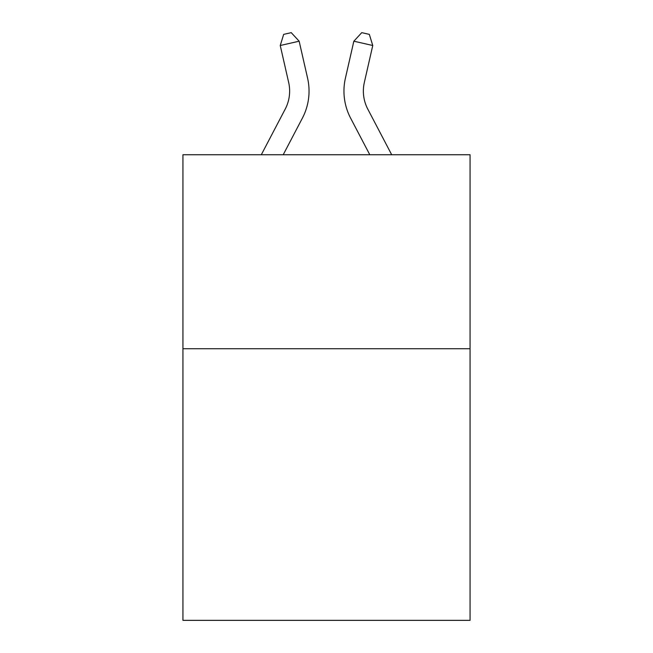 <?xml version="1.0" encoding="UTF-8"?>
<svg xmlns="http://www.w3.org/2000/svg" width="653" height="653" viewBox="0 0 653 653"><rect width="100%" height="100%" fill="white"/><g stroke="black" fill="none" stroke-linecap="round" stroke-linejoin="round"><path stroke-width="0.98" d="M470.062 348.743L470.062 620.35L182.938 620.35L182.938 154.745L470.062 154.745L470.062 348.743L182.938 348.743M261.306 154.745L285.206 109.116A38.805 38.805 -29.5 0 0 288.667 82.49L280.243 45.506L283.671 34.372L291.238 32.65L299.156 41.196L307.587 78.18A58.199 58.199 129 0 1 302.396 118.12L283.206 154.745L302.396 118.12M391.694 154.745L367.794 109.116A38.805 38.805 29.5 0 1 364.333 82.49L372.757 45.506L353.844 41.196L345.413 78.18A58.199 58.199 -129 0 0 350.604 118.12L369.794 154.745L350.604 118.12M285.206 109.116A38.805 38.805 -51 0 0 288.667 82.49A38.805 38.805 -51 0 1 285.206 109.116A38.805 38.805 -51 0 0 288.667 82.49A38.805 38.805 -51 0 1 285.206 109.116A38.805 38.805 -51 0 0 288.667 82.49A38.805 38.805 -51 0 1 285.206 109.116A38.805 38.805 -51 0 0 288.667 82.49A38.805 38.805 -51 0 1 285.206 109.116A38.805 38.805 -51 0 0 288.667 82.49A38.805 38.805 -51 0 1 285.206 109.116A38.805 38.805 -51 0 0 288.667 82.49A38.805 38.805 -51 0 1 285.206 109.116A38.805 38.805 -51 0 0 288.667 82.49A38.805 38.805 -51 0 1 285.206 109.116A38.805 38.805 -51 0 0 288.667 82.49A38.805 38.805 -51 0 1 285.206 109.116A38.805 38.805 -51 0 0 288.667 82.49A38.805 38.805 -51 0 1 285.206 109.116A38.805 38.805 -51 0 0 288.667 82.49A38.805 38.805 -51 0 1 285.206 109.116A38.805 38.805 -51 0 0 288.667 82.49A38.805 38.805 -51 0 1 285.206 109.116A38.805 38.805 -51 0 0 288.667 82.49A38.805 38.805 -51 0 1 285.206 109.116A38.805 38.805 -51 0 0 288.667 82.49A38.805 38.805 -51 0 1 285.206 109.116A38.805 38.805 -51 0 0 288.667 82.49A38.805 38.805 -51 0 1 285.206 109.116A38.805 38.805 -51 0 0 288.667 82.49A38.805 38.805 -51 0 1 285.206 109.116A38.805 38.805 -51 0 0 288.667 82.49A38.805 38.805 -51 0 1 285.206 109.116A38.805 38.805 -51 0 0 288.667 82.49A38.805 38.805 -51 0 1 285.206 109.116A38.805 38.805 -51 0 0 288.667 82.49A38.805 38.805 -51 0 1 285.206 109.116A38.805 38.805 -51 0 0 288.667 82.49A38.805 38.805 -51 0 1 285.206 109.116A38.805 38.805 -51 0 0 288.667 82.49A38.805 38.805 -51 0 1 285.206 109.116A38.805 38.805 -51 0 0 288.667 82.49A38.805 38.805 -51 0 1 285.206 109.116A38.805 38.805 -51 0 0 288.667 82.49A38.805 38.805 -51 0 1 285.206 109.116A38.805 38.805 -51 0 0 288.667 82.49A38.805 38.805 -51 0 1 285.206 109.116A38.805 38.805 -51 0 0 288.667 82.49A38.805 38.805 -51 0 1 285.206 109.116A38.805 38.805 -51 0 0 288.667 82.49A38.805 38.805 -51 0 1 285.206 109.116A38.805 38.805 -51 0 0 288.667 82.49A38.805 38.805 -51 0 1 285.206 109.116A38.805 38.805 -51 0 0 288.667 82.49A38.805 38.805 -51 0 1 285.206 109.116A38.805 38.805 -51 0 0 288.667 82.49A38.805 38.805 -51 0 1 285.206 109.116A38.805 38.805 -51 0 0 288.667 82.49A38.805 38.805 -51 0 1 285.206 109.116A38.805 38.805 -51 0 0 288.667 82.49A38.805 38.805 -51 0 1 285.206 109.116A38.805 38.805 -51 0 0 288.667 82.49M280.243 45.506L299.156 41.196L307.587 78.18M367.794 109.116A38.805 38.805 51 0 1 364.333 82.49A38.805 38.805 51 0 0 367.794 109.116A38.805 38.805 51 0 1 364.333 82.49A38.805 38.805 51 0 0 367.794 109.116A38.805 38.805 51 0 1 364.333 82.49A38.805 38.805 51 0 0 367.794 109.116A38.805 38.805 51 0 1 364.333 82.49A38.805 38.805 51 0 0 367.794 109.116A38.805 38.805 51 0 1 364.333 82.49A38.805 38.805 51 0 0 367.794 109.116A38.805 38.805 51 0 1 364.333 82.49A38.805 38.805 51 0 0 367.794 109.116A38.805 38.805 51 0 1 364.333 82.49A38.805 38.805 51 0 0 367.794 109.116A38.805 38.805 51 0 1 364.333 82.49A38.805 38.805 51 0 0 367.794 109.116A38.805 38.805 51 0 1 364.333 82.49A38.805 38.805 51 0 0 367.794 109.116A38.805 38.805 51 0 1 364.333 82.49A38.805 38.805 51 0 0 367.794 109.116A38.805 38.805 51 0 1 364.333 82.49A38.805 38.805 51 0 0 367.794 109.116A38.805 38.805 51 0 1 364.333 82.49A38.805 38.805 51 0 0 367.794 109.116A38.805 38.805 51 0 1 364.333 82.49A38.805 38.805 51 0 0 367.794 109.116A38.805 38.805 51 0 1 364.333 82.49A38.805 38.805 51 0 0 367.794 109.116A38.805 38.805 51 0 1 364.333 82.49A38.805 38.805 51 0 0 367.794 109.116A38.805 38.805 51 0 1 364.333 82.49A38.805 38.805 51 0 0 367.794 109.116A38.805 38.805 51 0 1 364.333 82.49A38.805 38.805 51 0 0 367.794 109.116A38.805 38.805 51 0 1 364.333 82.49A38.805 38.805 51 0 0 367.794 109.116A38.805 38.805 51 0 1 364.333 82.49A38.805 38.805 51 0 0 367.794 109.116A38.805 38.805 51 0 1 364.333 82.49A38.805 38.805 51 0 0 367.794 109.116A38.805 38.805 51 0 1 364.333 82.49A38.805 38.805 51 0 0 367.794 109.116A38.805 38.805 51 0 1 364.333 82.49A38.805 38.805 51 0 0 367.794 109.116A38.805 38.805 51 0 1 364.333 82.49A38.805 38.805 51 0 0 367.794 109.116A38.805 38.805 51 0 1 364.333 82.49A38.805 38.805 51 0 0 367.794 109.116A38.805 38.805 51 0 1 364.333 82.49A38.805 38.805 51 0 0 367.794 109.116A38.805 38.805 51 0 1 364.333 82.49A38.805 38.805 51 0 0 367.794 109.116A38.805 38.805 51 0 1 364.333 82.49A38.805 38.805 51 0 0 367.794 109.116A38.805 38.805 51 0 1 364.333 82.49A38.805 38.805 51 0 0 367.794 109.116A38.805 38.805 51 0 1 364.333 82.49A38.805 38.805 51 0 0 367.794 109.116A38.805 38.805 51 0 1 364.333 82.49A38.805 38.805 51 0 0 367.794 109.116A38.805 38.805 51 0 1 364.333 82.49M372.757 45.506L369.329 34.372L361.762 32.65L353.844 41.196L345.413 78.18"/></g></svg>
